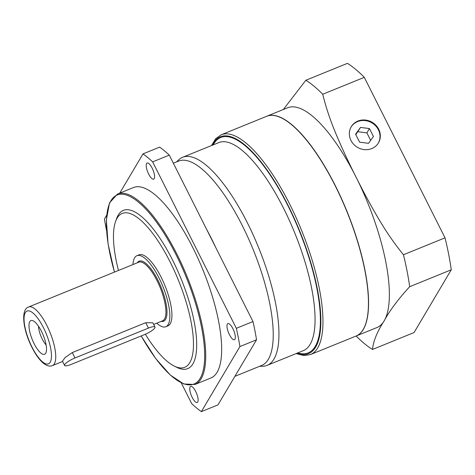 <?xml version="1.0" encoding="UTF-8"?>
<svg xmlns="http://www.w3.org/2000/svg" width="475" height="475" viewBox="0 0 475 475"><rect width="100%" height="100%" fill="white"/><g stroke="black" fill="none" stroke-linecap="round" stroke-linejoin="round"><path stroke-width="0.71" d="M283.32 109.517L305.847 80.257L347.421 63.353A150.248 48.741 67.9 0 1 364.301 77.342L445.022 237.838A150.248 48.741 67.9 0 1 451.25 269.788L414.058 332.553L372.483 349.457A150.248 48.741 67.9 0 1 356.392 336.264M305.847 80.257A150.248 48.741 67.9 0 1 322.727 94.246C325.755 106.56 329.816 118.904 334.905 131.284C340.617 145.225 347.7 160.568 356.155 177.312C364.367 193.729 372.459 208.578 380.439 221.861C387.529 233.658 395.194 244.619 403.447 254.743A150.248 48.741 67.9 0 1 409.676 286.698L451.25 269.788M403.447 254.743L445.022 237.838M322.727 94.246L364.301 77.342M350.978 140.463A15.818 14.523 30.7 0 0 364.562 149.637A15.818 14.523 30.7 0 0 378.438 142.892A15.818 14.523 30.7 0 0 378.694 129.194A15.818 14.523 30.7 0 0 365.109 120.021A15.818 14.523 30.7 0 0 351.227 126.766A15.818 14.523 30.7 0 0 350.978 140.463M378.278 143.159A15.818 14.523 30.7 0 0 378.373 129.728A15.818 14.523 30.7 0 0 364.954 120.573A15.818 14.523 30.7 0 0 351.072 127.039M355.591 134.211L359.587 142.156L368.511 143.313L373.445 136.521L369.449 128.577L360.519 127.419L355.591 134.211M360.519 127.419L355.822 134.68M369.449 128.577L366.896 132.881L357.966 131.723M370.654 140.357L366.896 132.881M266.695 116.28A118.613 38.481 67.9 0 1 266.766 116.25L287.553 107.801A118.613 38.481 67.9 0 1 356.155 177.312A118.613 38.481 67.9 0 1 384.15 320.898C377.215 331.586 373.326 341.109 372.483 349.457M409.676 286.698C398.014 299.446 389.506 310.846 384.15 320.898A118.613 38.481 67.9 0 1 376.918 327.554L356.131 336.009A118.613 38.481 -112.1 0 0 363.363 329.347A118.613 38.481 67.9 0 0 341.448 198.502A118.613 38.481 67.9 0 0 266.766 116.25M365.542 324.336A118.459 38.428 -112.1 0 0 365.578 324.241A118.459 38.428 -112.1 0 0 335.338 185.82A118.459 38.428 -112.1 0 0 281.74 118.091A118.459 38.428 -112.1 0 0 281.651 118.043M296.127 353.578L303.947 355.573L310.537 354.552L355.995 336.062A118.613 38.481 -112.1 0 0 365.507 324.431A118.613 38.481 -112.1 0 0 335.231 185.826A118.613 38.481 -112.1 0 0 281.562 118.002A118.613 38.481 -112.1 0 0 266.629 116.31L221.172 134.793L215.68 138.718L211.529 145.546M176.492 161.928L178.701 159.843A112.29 36.427 -112.1 0 1 182.584 157.314A112.29 36.427 -112.1 0 1 247.528 223.125A112.29 36.427 67.9 0 1 267.182 365.352A112.29 36.427 67.9 0 1 262.639 366.249L259.605 366.302M234.882 376.354L261.678 365.453A110.313 35.785 67.9 0 0 242.369 225.732A110.313 35.785 -112.1 0 0 178.57 161.084L173.345 163.204M206.637 229.395A110.313 35.785 -112.1 0 1 211.328 238.355A110.313 35.785 67.9 0 1 215.816 247.653M214.552 245.142A110.075 35.708 67.9 0 0 211.28 238.438A110.075 35.708 -112.1 0 0 207.902 231.907M252.985 321.551L236.354 328.314A146.294 47.458 67.9 0 1 239.911 346.566L201.347 411.647L217.972 404.884L256.542 339.803A146.294 47.458 67.9 0 0 252.985 321.551L169.278 155.117A146.294 47.458 -112.1 0 0 159.636 147.125L143.005 153.888L119.765 193.105M236.354 328.314L152.647 161.88L169.278 155.117M201.347 411.647A146.294 47.458 67.9 0 1 191.704 403.655L181.26 382.892M106.661 215.223L104.441 218.969A146.294 47.458 -112.1 0 0 106.543 230.47M152.647 161.88A146.294 47.458 -112.1 0 0 143.005 153.888M141.164 335.956L155.711 358.542L170.287 375.024L183.7 383.978L194.964 384.477L210.9 377.993A102.802 33.351 67.9 0 0 192.903 247.784A102.802 33.351 -112.1 0 0 133.451 187.542L117.515 194.02L109.511 202.878L106.347 220.026L108.057 243.847L114.445 272.098M154.381 174.592A8.698 2.82 67.9 0 1 153.68 179.146A8.698 2.82 67.9 0 1 146.52 168.079A8.698 2.82 67.9 0 1 147.125 163.032A8.698 2.82 67.9 0 1 151.139 166.309A8.698 2.82 67.9 0 1 154.381 174.592M189.97 390.943A8.698 2.82 67.9 0 1 190.671 386.389A8.698 2.82 67.9 0 1 197.832 397.456A8.698 2.82 67.9 0 1 197.226 402.503A8.698 2.82 67.9 0 1 193.212 399.226A8.698 2.82 67.9 0 1 189.97 390.943M232.477 338.99A8.698 2.82 67.9 0 1 227.721 330.386A8.698 2.82 67.9 0 1 227.881 323.6A8.698 2.82 67.9 0 1 229.579 324.11A8.698 2.82 67.9 0 1 234.519 332.666A8.698 2.82 67.9 0 1 234.436 339.714A8.698 2.82 67.9 0 1 232.477 338.99M115.526 221.605A83.03 26.938 -112.1 0 1 170.21 262.123A83.03 26.938 67.9 0 1 193.414 340.854A83.03 26.938 67.9 0 1 174.289 366.106L176.967 367.424A85.405 27.704 67.9 0 0 196.632 341.454A85.405 27.704 67.9 0 0 172.769 260.466A85.405 27.704 -112.1 0 0 116.523 218.797L115.526 221.605A83.03 26.938 -112.1 0 0 118.483 270.459M174.289 366.106A83.03 26.938 67.9 0 1 145.374 334.234M165.834 326.747A38.35 12.439 67.9 0 0 159.125 278.172A38.35 12.439 -112.1 0 0 136.942 255.692L139.021 254.849A38.35 12.439 -112.1 0 1 161.203 277.323A38.35 12.439 67.9 0 1 167.912 325.903L165.834 326.747A38.35 12.439 67.9 0 1 156.786 323.172M136.942 255.692A38.35 12.439 -112.1 0 0 132.952 264.569M45.713 353.258A18.187 5.902 -112.1 0 0 45.778 353.139A18.187 5.902 -112.1 0 0 43.219 335.207A18.187 5.902 -112.1 0 0 32.538 320.577A18.187 5.902 -112.1 0 0 29.794 321.605A18.187 5.902 -112.1 0 0 34.087 343.621A18.187 5.902 -112.1 0 0 45.713 353.258M152.867 322.828L145.718 322.703L72.271 352.569L65.111 357.544L62.451 361.196L64.594 365.459A9.488 2.149 153.3 0 0 71.161 364.426L144.608 334.554A9.488 2.149 153.3 0 0 154.998 327.067A9.488 2.149 153.3 0 0 148.438 328.1L74.985 357.966A9.488 2.149 153.3 0 0 64.594 365.459M46.105 344.951A13.443 4.358 67.9 0 1 38.487 326.218M256.542 339.803L239.911 346.566M310.537 354.552A118.613 38.481 -112.1 0 0 289.774 204.309A118.613 38.481 -112.1 0 0 221.172 134.793M296.857 353.281A117.034 37.964 -112.1 0 0 320.637 313.678A117.034 37.964 -112.1 0 0 288.07 205.408A117.034 37.964 -112.1 0 0 212.26 145.249M213.138 144.893A116.244 37.709 67.9 0 1 287.909 205.681A116.244 37.709 67.9 0 1 297.736 352.925M182.584 157.314L218.708 142.625A112.29 36.427 67.9 0 1 283.652 208.436A112.29 36.427 67.9 0 1 303.305 350.663L267.182 365.352M194.964 384.477A102.802 33.351 -112.1 0 0 176.967 254.268A102.802 33.351 -112.1 0 0 117.515 194.02M141.206 335.938A102.012 33.096 -112.1 0 0 201.483 375.737A102.012 33.096 -112.1 0 0 176.118 254.82A102.012 33.096 -112.1 0 0 118.275 194.643A102.012 33.096 -112.1 0 0 114.487 272.08M137.334 262.788A32.425 10.515 67.9 0 1 157.926 280.191A32.425 10.515 67.9 0 1 161.167 321.391M28.607 307.004C20.443 309.373 23.115 330.226 31.956 347.415C35.779 354.997 39.829 360.448 44.098 363.773C47.352 366.029 50.136 366.641 52.44 365.608A31.629 10.26 -112.1 0 0 46.9 325.541A31.629 10.26 -112.1 0 0 28.607 307.004L138.777 262.2A31.629 10.26 67.9 0 1 157.077 280.737A31.629 10.26 67.9 0 1 162.61 320.803L153.674 324.437M43.492 327.744A28.47 9.233 -112.1 0 0 25.294 312.663A28.47 9.233 -112.1 0 0 32.009 347.118A28.47 9.233 -112.1 0 0 50.213 362.205A28.47 9.233 -112.1 0 0 43.492 327.744M72.271 352.569L74.985 357.966M145.718 322.703L148.438 328.1M52.44 365.608L62.593 361.475M152.855 322.798L154.998 327.067"/></g></svg>
